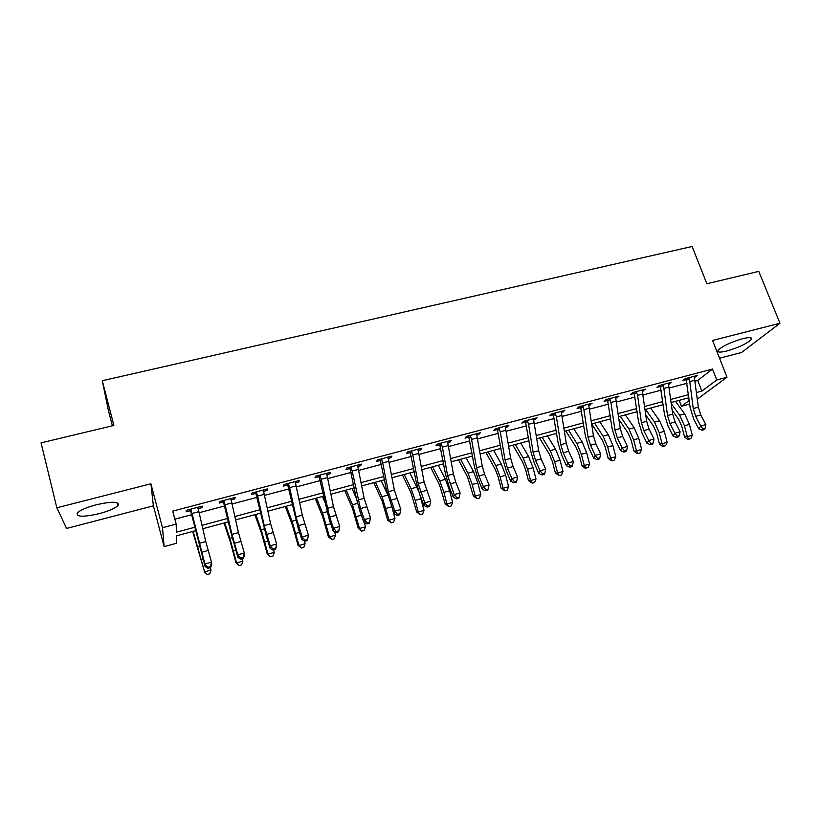 <?xml version="1.0" encoding="UTF-8"?>
<svg xmlns="http://www.w3.org/2000/svg" width="821" height="821" viewBox="0 0 821 821"><rect width="100%" height="100%" fill="white"/><g stroke="black" fill="none" stroke-linecap="round" stroke-linejoin="round"><path stroke-width="1.23" d="M99.238 513.659C108.526 511.144 114.735 508.486 117.855 505.695C119.989 501.467 112.826 501.138 96.365 504.73C86.995 507.245 80.725 509.913 77.574 512.704C75.583 517.004 82.808 517.322 99.238 513.659M727.016 350.947C738.9 347.437 747.018 343.599 751.369 339.432C752.518 337.287 749.594 337.051 742.595 338.724C730.587 342.275 722.429 346.113 718.129 350.239C716.979 352.435 719.935 352.671 727.016 350.947M195.706 530.643L176.536 535.805L176.761 543.194L164.128 546.622L162.507 527.729L176.176 524.085L176.423 532.193L194.885 527.236M112.405 425.812L108.31 410.007L102.276 380.708L113.883 425.452L41.05 442.858L56.834 507.799L66.593 528.447L153.394 505.828L164.128 546.622M719.545 358.233L741.548 352.496L779.95 323.258L712.566 340.448L726.996 377.25L697.316 399.098M689.702 404.045L681.451 406.282L689.24 400.484M679.203 400.361L681.451 406.282M102.276 380.708L692.103 246.474L706.86 283.768L758.768 271.361L779.95 323.258M695.028 381.16L697.747 380.441L712.495 369.06L172.718 511.134L176.176 524.085M174.863 519.159L191.878 514.644M198.939 512.776L224.749 505.931M231.881 504.032L257.086 497.352M264.311 495.432L288.92 488.906M296.217 486.966L320.262 480.593M327.62 478.633L351.111 472.403M358.531 470.433L381.478 464.347M388.959 462.367L411.383 456.414M418.926 454.413L440.836 448.605M448.43 446.583L469.838 440.908M477.494 438.876L498.409 433.324M506.116 431.282L526.559 425.863M534.317 423.8L554.288 418.505M562.098 416.432L581.607 411.249M589.468 409.166L608.535 404.106M616.438 402.013L635.074 397.066M643.017 394.963L661.233 390.129M669.207 388.015L687.013 383.284M694.34 377.527L697.532 375.423L685.196 378.676L682.815 380.575L686.161 379.692L685.289 378.655M668.499 384.351L671.742 382.227L659.232 385.531L656.964 387.399L660.361 386.506L659.479 385.47M642.289 391.278L645.583 389.133L632.899 392.479L630.733 394.337L634.181 393.423L633.289 392.376M615.688 398.308L619.044 396.133L606.165 399.54L604.123 401.366L607.612 400.443L606.729 399.386M588.708 405.441L592.115 403.244L579.051 406.693L577.122 408.499L580.663 407.565L579.78 406.498M561.318 412.676L564.786 410.459L551.527 413.958L549.721 415.744L553.313 414.79L552.42 413.722M533.527 420.024L535.313 419.552L537.057 417.776L523.593 421.327L521.91 423.092L525.563 422.127L524.66 421.04M505.315 427.474L507.286 426.951L508.897 425.206L495.237 428.808L493.678 430.543L497.393 429.568L496.489 428.48M476.673 435.048L478.838 434.473L480.326 432.739L466.451 436.403L465.025 438.116L468.791 437.121L467.888 436.023M447.589 442.724L449.959 442.098L451.314 440.395L437.224 444.12L435.941 445.803L439.758 444.797L438.855 443.689M418.063 450.524L420.639 449.846L421.85 448.174L407.544 451.95L406.405 453.613L410.284 452.587L409.371 451.468M388.076 458.446L390.868 457.718L391.935 456.066L377.403 459.904L376.408 461.535L380.349 460.499L379.435 459.37M357.628 466.502L360.624 465.702L361.548 464.091L346.79 467.98L345.949 469.581L349.951 468.524L349.038 467.385M326.696 474.671L329.919 473.82L330.689 472.229L315.695 476.18L315.007 477.76L319.071 476.683L318.158 475.533M295.273 482.974L298.731 482.06L299.337 480.501L284.107 484.523L283.584 486.063L287.709 484.975L286.786 483.815M263.346 491.41L267.041 490.435L267.482 488.906L252.006 492.99L251.647 494.499L255.844 493.39L254.921 492.22M230.906 499.979L234.837 498.942L235.114 497.454L219.392 501.6L219.207 503.078L223.466 501.949L222.542 500.769M197.933 508.692L202.12 507.583L202.223 506.126L186.244 510.344L186.234 511.791L190.564 510.641L189.63 509.451M153.394 505.828L150.91 483.785L56.834 507.799M150.91 483.785L162.507 527.729M712.495 369.06L716.754 379.979L726.996 377.25M688.881 397.754L671.137 402.526M663.194 404.671L645.039 409.566M637.127 411.701L618.552 416.699M610.691 418.823L591.684 423.944M583.864 426.048L564.417 431.292M556.638 433.385L536.739 438.742M529.011 440.826L508.651 446.316M500.974 448.389L480.141 453.992M472.516 456.055L451.191 461.802M443.617 463.834L421.799 469.715M414.287 471.747L391.956 477.76M384.505 479.772L361.651 485.929M354.262 487.92L330.863 494.221M323.536 496.192L299.593 502.647M292.338 504.607L267.82 511.206M260.637 513.146L235.535 519.909M228.423 521.828L202.736 528.745M696.485 392.52L701.852 391.083L716.754 379.979M201.925 525.348L227.643 518.441M234.755 516.532L259.877 509.779M267.071 507.85L291.609 501.262M298.875 499.312L322.838 492.877M330.175 490.907L353.584 484.616M360.983 482.625L383.859 476.488M391.319 474.476L413.671 468.483M421.194 466.461L443.032 460.591M450.606 458.559L471.942 452.833M479.577 450.78L500.43 445.177M508.117 443.114L528.488 437.644M536.226 435.561L556.135 430.214M563.924 428.121L583.382 422.897M591.212 420.793L610.229 415.693M618.1 413.579L636.696 408.581M644.608 406.457L662.773 401.582M670.726 399.437L688.491 394.675M697.747 380.441L701.852 391.083M694.658 376.182L695.1 377.332M668.982 382.955L669.423 384.115M642.935 389.831L643.366 390.991M616.509 396.81L616.94 397.98M589.704 403.881L590.135 405.061M562.498 411.054L562.919 412.255M534.892 418.341L535.313 419.552M506.865 425.74L507.286 426.951M478.427 433.242L478.838 434.473M449.549 440.867L449.959 442.098M420.239 448.605L420.639 449.846M390.468 456.455L390.868 457.718M360.234 464.429L360.624 465.702M329.529 472.537L329.919 473.82M298.341 480.767L298.731 482.06M266.661 489.121L267.041 490.435M234.467 497.618L234.837 498.942M201.761 506.249L202.12 507.583M694.915 380.205L689.773 381.57L688.562 377.793L694.186 376.305L698.343 407.165L700.775 414.933L705.844 424.611L700.724 426.037L703.033 429.055L702.253 430.183L704.295 429.609L705.075 428.48L703.033 429.055M689.773 381.57L693.242 408.55L695.674 416.339L700.724 426.037L698.804 428.87L693.776 419.203L690.153 407.585L686.161 379.692M689.035 378.378L686.613 380.297M698.804 428.87L702.253 430.183M705.075 428.48L705.844 424.611M672.173 410.284L678.577 419.162L681.748 426.161L684.581 436.998L687.3 436.649L684.447 425.76L679.665 415.231L671.291 403.675M688.737 439.225L687.3 436.649L692.298 435.253L690.738 438.66L688.737 439.225L687.649 439.358L684.581 436.998M692.298 435.253L689.445 424.375L684.663 413.866L675.529 401.346M669.084 387.05L663.871 388.425L662.639 384.628L668.356 383.13L672.686 414.164L675.119 421.994L680.106 431.774L674.913 433.211L677.253 436.249L676.525 437.377L678.587 436.793L679.326 435.664L677.253 436.249M663.871 388.425L667.514 415.57L669.936 423.42L674.913 433.211L673.097 436.043L668.14 426.273L664.528 414.564L660.361 386.506M663.122 385.223L660.802 387.112M673.097 436.043L676.525 437.377M679.326 435.664L680.106 431.774M642.874 393.998L637.589 395.394L636.357 391.566L642.145 390.037L646.661 421.265L649.083 429.157L653.998 439.04L648.734 440.497L651.104 443.545L650.417 444.674L652.51 444.089L653.208 442.96L651.104 443.545M637.589 395.394L641.406 422.692L643.838 430.604L648.734 440.497L647.01 443.309L642.145 433.447L638.522 421.635L634.181 393.423M636.839 392.161L634.633 394.039M647.01 443.309L650.417 444.674M653.208 442.96L653.998 439.04M616.294 401.038L610.927 402.464L609.685 398.606L615.555 397.056L620.255 428.47L622.677 436.423L627.511 446.408L622.174 447.897L624.576 450.955L623.929 452.073L626.054 451.478L626.71 450.36L624.576 450.955M610.927 402.464L614.929 429.917L617.351 437.891L622.174 447.897L620.553 450.688L615.76 440.723L612.148 428.819L607.612 400.443M610.167 399.211L608.074 401.059M620.553 450.688L623.929 452.073M626.71 450.36L627.511 446.408M645.799 415.016L653.495 426.058L656.615 433.108L659.479 444.028L662.085 443.709L659.222 432.739L654.501 422.117L645.604 409.412M663.584 446.296L662.085 443.709L667.155 442.293L665.615 445.721L663.584 446.296L662.537 446.419L659.479 444.028M667.155 442.293L664.292 431.343L659.561 420.732L650.622 408.058M618.972 419.552L628.055 433.036L631.144 440.159L634.017 451.16L636.521 450.873L633.638 439.83L628.978 429.106L620.276 416.237M638.081 453.459L636.521 450.873L641.663 449.436L640.134 452.884L638.081 453.459L637.075 453.572L634.017 451.16M641.663 449.436L638.779 438.404L634.11 427.7L625.366 414.862M591.736 423.923L602.255 440.128L605.303 447.312L608.197 458.385L610.598 458.139L607.694 447.014L603.086 436.187L594.589 423.154M612.209 460.735L610.598 458.139L615.812 456.681L614.293 460.14L612.209 460.735L611.245 460.827L608.197 458.385M615.812 456.681L612.907 445.567L608.299 434.761L599.761 421.768M589.314 408.191L583.875 409.628L582.612 405.748L588.575 404.178L593.46 435.777L595.882 443.792L600.644 453.88L595.215 455.388L597.657 458.477L597.052 459.586L599.217 458.98L599.823 457.872L597.657 458.477M583.875 409.628L588.062 437.244L590.473 445.28L595.215 455.388L593.706 458.18L588.996 448.102L585.394 436.105L580.663 407.565M583.095 406.354L581.124 408.191M593.706 458.18L597.052 459.586M599.823 457.872L600.644 453.88M565.833 430.912L576.096 447.312L579.103 454.567L582.007 465.723L584.295 465.507L581.371 454.3L576.835 443.371L568.543 430.173M585.968 468.103L584.295 465.507L589.581 464.029L588.082 467.508L585.968 468.103L585.045 468.186L582.007 465.723M589.581 464.029L586.666 452.833L582.12 441.924L573.787 428.767M561.944 415.447L556.412 416.904L555.14 413.004L561.195 411.403L566.274 443.186L568.696 451.273L573.366 461.474L567.865 463.003L570.338 466.102L569.774 467.211L571.97 466.595L572.535 465.486L570.338 466.102M556.412 416.904L560.794 444.684L563.206 452.782L567.865 463.003L566.469 465.774L561.841 455.593L558.239 443.504L553.313 414.79M555.632 413.61L553.785 415.416M566.469 465.774L569.774 467.211M572.535 465.486L573.366 461.474M534.153 422.805L528.55 424.293L527.267 420.352L533.404 418.741L538.689 450.719L541.101 458.867L545.688 469.171L540.095 470.731L542.609 473.85L542.096 474.949L544.323 474.322L544.846 473.224L542.609 473.85M528.55 424.293L533.116 452.238L535.538 460.396L540.095 470.731L538.822 473.491L534.286 463.198L530.684 451.006L525.563 422.127M527.759 420.968L526.025 422.753M538.822 473.491L542.096 474.949M544.846 473.224L545.688 469.171M505.952 430.286L500.256 431.795L498.963 427.823L505.192 426.181L510.683 458.354L513.094 466.574L517.589 476.991L511.914 478.571L514.469 481.711L513.997 482.799L516.255 482.173L516.727 481.075L514.469 481.711M500.256 431.795L505.038 459.893L507.44 468.134L511.914 478.571L510.754 481.311L506.311 470.905L502.719 458.621L497.393 429.568M499.455 428.439L497.865 430.204M510.754 481.311L513.997 482.799M516.727 481.075L517.589 476.991M477.319 437.87L471.541 439.399L470.238 435.407L476.56 433.734L482.266 466.112L484.667 474.394L489.059 484.924L483.312 486.525L485.888 489.685L485.478 490.773L487.777 490.137L488.197 489.049L485.888 489.685M471.541 439.399L476.529 467.672L478.93 475.975L483.312 486.525L482.276 489.254L477.925 478.735L474.333 466.349L468.791 437.121M470.731 436.033L469.273 437.767M482.276 489.254L485.478 490.773M488.197 489.049L489.059 484.924M448.256 445.577L442.386 447.127L441.062 443.104L447.486 441.411L453.408 473.984L455.809 482.338L460.109 492.98L454.259 494.611L456.887 497.793L456.517 498.87L458.847 498.214L459.226 497.136L456.887 497.793M442.386 447.127L447.578 475.575L454.259 494.611L453.356 497.321L449.097 486.689L445.516 474.189L439.758 444.797M441.565 443.73L440.241 445.444M453.356 497.321L456.517 498.87M459.226 497.136L460.109 492.98M539.561 437.983L549.557 454.598L552.512 461.925L555.437 473.163L557.613 472.978L554.678 461.689L550.203 450.657L542.137 437.295M559.347 475.585L557.613 472.978L562.98 471.48L561.492 474.979L559.347 475.585L555.437 473.163M562.98 471.48L560.045 460.201L555.56 449.19L547.443 435.859M512.909 445.167L522.628 461.997L525.553 469.396L528.498 480.706L530.551 480.562L527.585 469.191L523.182 458.046L515.342 444.51M532.347 483.169L530.551 480.562L535.99 479.043L534.522 482.563L532.347 483.169L528.498 480.706M535.99 479.043L533.034 467.683L528.621 456.568L520.73 443.063M485.888 452.453L495.32 469.489L498.193 476.97L501.149 488.362L503.088 488.259L500.112 476.806L495.771 465.548L488.156 451.837M504.946 490.866L503.088 488.259L508.61 486.709L507.152 490.25L504.946 490.866L501.149 488.362M508.61 486.709L505.633 475.267L501.292 464.039L493.626 450.36M458.467 459.832L467.611 477.104L473.409 496.13L475.215 496.069L472.219 484.523L467.96 473.163L460.581 459.267M477.145 498.675L475.215 496.069L480.819 494.499L479.392 498.049L477.145 498.675L473.409 496.13M480.819 494.499L477.832 482.974L473.553 471.634L466.133 457.769M430.656 467.334L439.481 484.821L445.259 504.022L446.932 503.991L443.925 492.364L439.738 480.88L432.605 466.81M448.933 506.608L446.932 503.991L452.628 502.39L451.211 505.972L448.933 506.608L445.259 504.022M452.628 502.39L449.621 490.784L445.413 479.331L438.24 465.291M418.741 453.397L412.778 454.978L411.444 450.924L417.971 449.2L424.108 481.968L430.707 501.169L424.765 502.821L427.433 506.013L427.115 507.091L429.486 506.424L429.804 505.356L427.433 506.013M412.778 454.978L418.197 483.59L424.765 502.821L423.995 505.51L419.839 494.755L416.268 482.163L410.284 452.587M411.947 451.55L410.767 453.233M423.995 505.51L427.115 507.091M429.804 505.356L430.707 501.169M402.434 474.938L410.952 492.662L416.688 512.017L418.228 512.027L415.2 500.317L411.095 488.721L404.219 474.456M420.301 514.654L418.228 512.027L424.005 510.416L422.61 514.008L420.301 514.654L416.688 512.017M424.005 510.416L419.829 494.714M418.505 490.968L409.925 472.917M388.764 461.34L382.709 462.941L381.365 458.857L387.994 457.112L394.357 490.086L400.843 509.472L394.819 511.155L397.518 514.367L397.261 515.434L399.663 514.757L399.93 513.689L397.518 514.367M382.709 462.941L388.354 491.728L394.819 511.155L394.183 513.823L386.558 490.25L380.349 460.499M381.868 459.493L380.841 461.145M394.183 513.823L397.261 515.434M399.93 513.689L400.843 509.472M373.791 482.656L381.981 500.615L387.686 520.145L389.092 520.196L382.022 496.674L375.402 482.214M391.237 522.823L389.092 520.196L394.952 518.554L393.577 522.156L391.237 522.823L387.686 520.145M394.952 518.554L392.725 509.923M387.42 494.109L381.201 480.654M358.325 469.407L352.178 471.038L350.813 466.913L357.546 465.138L364.144 498.326L370.517 517.907L369.378 523.223L369.594 522.166L367.141 522.854L366.936 523.911L369.378 523.223M352.178 471.038L360.44 508.579L364.401 519.611L370.517 517.907L369.594 522.166M367.141 522.854L364.401 519.611L363.898 522.269L359.957 511.278L356.396 498.46L349.951 468.524M351.326 467.56L350.444 469.191M363.898 522.269L366.936 523.911M344.728 490.486L352.578 508.692L358.254 528.385L359.516 528.478L352.496 504.751L346.164 490.096M361.733 531.105L359.516 528.478L365.468 526.815L364.114 530.438L361.733 531.105L358.254 528.385M365.468 526.815L364.36 522.515M356.396 498.46L352.045 488.516M327.405 477.606L321.155 479.259L319.78 475.102L326.625 473.307L333.459 506.701L339.72 526.487L338.621 531.823L338.775 530.777L336.282 531.464L336.138 532.521L338.621 531.823M321.155 479.259L329.652 517.045L333.5 528.211L339.72 526.487L338.775 530.777M336.282 531.464L333.5 528.211L333.141 530.848L329.313 519.724L319.071 476.683M320.293 475.759L319.574 477.35M333.141 530.848L336.138 532.521M315.233 498.429L322.735 516.891L328.359 536.749L329.478 536.893L322.54 512.951L316.475 498.101M331.776 539.53L329.478 536.893L335.522 535.2L334.188 538.853L331.776 539.53L328.359 536.749M335.522 535.2L334.609 531.669M324.788 502.144L322.448 496.489M295.991 485.929L289.649 487.612L288.263 483.425L295.201 481.588L302.292 515.198L308.419 535.189L307.372 540.557L307.465 539.52L304.94 540.218L304.848 541.265L307.372 540.557M289.649 487.612L296.001 516.922L302.107 536.944L308.419 535.189L307.465 539.52M304.94 540.218L302.107 536.944L301.902 539.561L298.187 528.313L287.709 484.975M288.766 484.082L288.212 485.642M301.902 539.561L304.848 541.265M285.287 506.506L292.43 525.214L298.023 545.247L298.977 545.442L292.112 521.273L286.344 506.218M301.358 548.069L298.977 545.442L305.114 543.718L303.811 547.381L301.358 548.069L298.023 545.247M305.114 543.718L304.427 541.018M264.075 494.386L257.63 496.089L256.224 491.882L263.284 490.014L270.632 523.839L276.636 544.036L275.62 549.434L275.651 548.397L273.085 549.116L273.065 550.152L275.62 549.434M257.63 496.089L264.239 525.584L270.212 545.821L276.636 544.036L275.651 548.397M273.085 549.116L270.212 545.821L270.16 548.407L266.568 537.026L255.844 493.39M256.737 492.538L256.347 494.068M270.16 548.407L273.065 550.152M254.89 514.695L261.663 533.66L267.205 553.877L268.015 554.113L261.211 529.73L255.752 514.459M270.468 556.751L268.015 554.113L274.245 552.369L272.962 556.053L270.468 556.751L267.205 553.877M274.245 552.369L273.629 549.988M224.02 523.008L230.414 542.24L235.914 562.642L236.561 562.929L229.839 538.319L224.677 522.833M239.096 565.566L236.561 562.929L242.883 561.154L241.62 564.858L239.096 565.566L235.914 562.642M242.883 561.154L242.267 558.752M231.645 502.975L225.098 504.72L223.681 500.471L230.855 498.573L238.459 532.613L244.33 553.026L244.401 555.591L243.365 558.444L243.334 557.428L240.727 558.157L240.758 559.173L243.365 558.444M225.098 504.72L231.963 534.389L237.803 554.842L244.33 553.026L243.334 557.428M240.727 558.157L237.803 554.842L237.916 557.408L230.927 532.624L223.466 501.949M224.195 501.128L223.979 502.626M237.916 557.408L240.758 559.173M198.015 507.234L197.861 508.415M198.682 511.719L192.032 513.474L190.595 509.194L197.892 507.275L205.763 541.532L211.5 562.159L211.736 564.704L210.587 567.609L210.484 566.603L207.836 567.342L207.939 568.348L210.587 567.609M192.032 513.474L204.87 564.006L211.5 562.159L210.484 566.603M207.836 567.342L204.87 564.006L205.137 566.541L190.564 510.641M191.119 509.872L191.077 511.329M205.137 566.541L207.939 568.348M192.678 531.454L204.603 571.878L193.13 531.331M207.231 574.526L204.603 571.878L211.038 570.072L209.796 573.797L207.231 574.526L204.131 571.539M211.038 570.072L210.412 567.66M698.343 407.165L693.242 408.55M700.775 414.933L695.674 416.339M684.447 425.76L689.445 424.375M679.665 415.231L684.663 413.866M672.686 414.164L667.514 415.57M675.119 421.994L669.936 423.42M646.661 421.265L641.406 422.692M649.083 429.157L643.838 430.604M620.255 428.47L614.929 429.917M622.677 436.423L617.351 437.891M659.222 432.739L664.292 431.343M654.501 422.117L659.561 420.732M633.638 439.83L638.779 438.404M628.978 429.106L634.11 427.7M607.694 447.014L612.907 445.567M603.086 436.187L608.299 434.761M593.46 435.777L588.062 437.244M595.882 443.792L590.473 445.28M581.371 454.3L586.666 452.833M576.835 443.371L582.12 441.924M566.274 443.186L560.794 444.684M568.696 451.273L563.206 452.782M538.689 450.719L533.116 452.238M541.101 458.867L535.538 460.396M510.683 458.354L505.038 459.893M513.094 466.574L507.44 468.134M482.266 466.112L476.529 467.672M484.667 474.394L478.93 475.975M453.408 473.984L447.578 475.575M455.809 482.338L449.98 483.938M554.678 461.689L560.045 460.201M550.203 450.657L555.56 449.19M527.585 469.191L533.034 467.683M523.182 458.046L528.621 456.568M500.112 476.806L505.633 475.267M495.771 465.548L501.292 464.039M472.219 484.523L477.832 482.974M467.96 473.163L473.553 471.634M443.925 492.364L449.621 490.784M439.738 480.88L445.413 479.331M424.108 481.968L418.197 483.59M426.51 490.404L420.588 492.025M415.2 500.317L420.978 498.716M411.095 488.721L416.852 487.14M394.357 490.086L388.354 491.728M396.748 498.583L390.745 500.235M386.044 508.384L391.586 506.855M382.022 496.674L387.676 495.125M364.144 498.326L358.048 499.989M366.535 506.896L360.44 508.579M356.447 516.583L361.373 515.219M352.496 504.751L357.535 503.376M333.459 506.701L327.271 508.394M335.84 515.342L329.652 517.045M326.389 524.906L330.689 523.716M322.54 512.951L326.932 511.75M302.292 515.198L296.001 516.922M304.673 523.921L298.372 525.656M295.878 533.352L299.521 532.347M292.112 521.273L295.837 520.257M270.632 523.839L264.239 525.584M273.003 532.634L266.609 534.399M264.885 541.932L267.862 541.111M261.211 529.73L264.249 528.898M233.41 550.655L235.689 550.019M229.839 538.319L232.169 537.683M238.459 532.613L231.963 534.389M240.82 541.491L234.324 543.276M205.763 541.532L199.164 543.338M208.124 550.491L201.514 552.307M201.432 559.501L203.003 559.07M197.964 547.043L199.565 546.601M117.855 505.695L117.075 502.657M751.369 339.432L750.681 337.729"/></g></svg>
